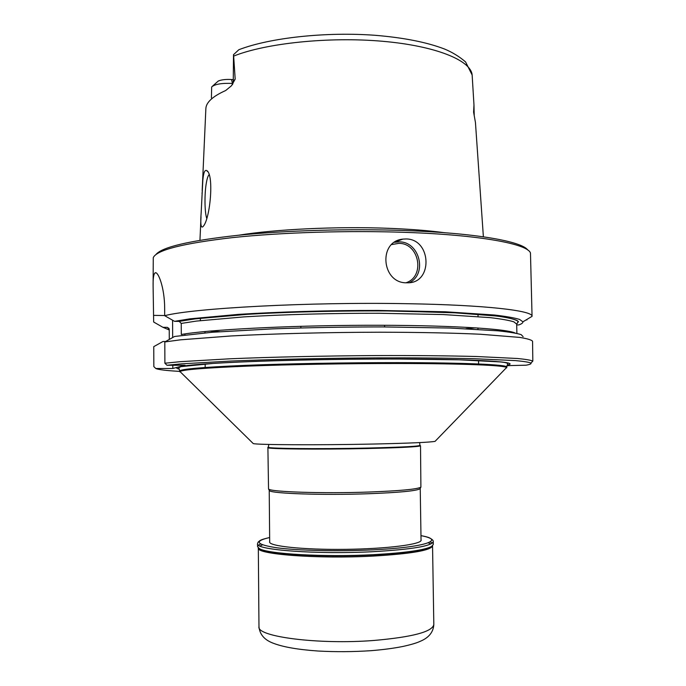 <?xml version="1.0" encoding="UTF-8"?>
<svg xmlns="http://www.w3.org/2000/svg" width="686" height="686" viewBox="0 0 686 686"><rect width="100%" height="100%" fill="white"/><g stroke="black" fill="none" stroke-linecap="round" stroke-linejoin="round"><path stroke-width="1.03" d="M420.518 445.763C419.095 446.783 401.584 447.701 367.988 448.507C319.547 449.613 265.542 449.038 267.9 447.624L268.535 489.024C270.378 491.922 322.634 493.68 368.562 492.051C399.698 490.884 417.139 489.255 420.895 487.163L420.518 445.763M180.95 372.498L179.964 371.529C182.648 369.677 205.328 367.868 247.998 366.11C290.058 364.489 348.111 363.46 397.794 363.503C462.981 363.529 504.862 365.355 506.568 367.542L505.608 368.536M252.86 443.199L253.237 443.568C256.513 444.871 318.561 445.214 372.995 444.048C409.328 443.242 430.028 442.341 435.078 441.347L435.447 440.969M506.945 365.655L526.102 365.192C529.995 364.48 531.599 363.786 530.904 363.083C529.086 362.208 523.984 361.385 515.606 360.613L475.012 358.744C447.804 358.058 413.538 357.758 375.799 357.903C324.915 358.203 272.171 359.37 231.311 361.033L182.296 363.786L166.972 365.252L185.074 365.252L172.812 368.485L155.791 368.493C158.114 369.643 166.115 370.612 179.792 371.4M184.92 334.94L184.911 333.911M172.589 320.225L172.675 337.546M172.795 365.252L172.812 368.485M477.936 327.977L477.962 329.323M478.536 360.433L478.596 363.974M478.125 314.188L477.971 316.529M526.899 319.976L526.891 319.444M157.18 324.032L153.664 322.026L153.107 285.985C152.995 278.31 153.647 273.946 155.07 272.882C157.926 270.764 164.691 287.34 164.666 308.614L164.691 315.689L174.544 321.34L189.868 318.844L238.239 314.394C278.31 311.838 329.529 310.364 378.372 310.441L445.351 311.778L494.4 315.011C506.036 316.375 514.431 317.85 519.576 319.419L522.921 321.82C523.058 322.874 521.677 323.912 518.779 324.941L516.712 324.915M166.972 365.252L164.889 363.22L180.272 361.685L229.699 358.804C270.979 357.063 324.384 355.871 375.928 355.571C414.164 355.434 448.867 355.768 476.401 356.506L517.441 358.495C525.896 359.318 531.024 360.193 532.825 361.11L532.568 341.268C531.676 339.93 527.371 338.644 519.679 337.401L480.303 334.236C453.266 332.984 418.606 332.273 380.01 332.213C327.891 332.298 273.302 333.696 231.045 335.96L180.469 339.827L164.803 341.945L174.613 336.466L212.214 332.256L272.308 328.894C308.125 327.582 345.015 326.93 382.96 326.922L450.179 328.054L498.139 330.832C509.166 332.007 516.832 333.267 521.137 334.614L523.144 336.672M164.889 363.22L164.803 341.945M515.212 333.053C506.414 328.637 445.831 325.001 366.032 325.275C286.285 325.533 207.472 329.76 181.301 334.502L181.241 323.432L196.462 321.074L243.847 316.889C282.881 314.505 332.376 313.159 379.307 313.262L443.473 314.565L490.173 317.635C501.183 318.939 509.063 320.336 513.797 321.82L516.695 324.092L518.144 321.623L517.184 320.551C513.823 318.99 507.04 317.481 496.853 316.032L451.319 312.55L386.055 310.921C337.632 310.664 285.668 311.993 244.645 314.48L194.978 318.896L179.209 321.391L181.241 323.432M174.544 321.34L179.209 321.391M153.664 322.026L162.925 327.308L167.281 327.351L169.228 329.263L169.279 339.441M155.791 368.493L153.836 366.598L153.758 346.644L162.985 341.491L165.575 341.508M205.174 367.473L205.157 363.932M204.968 332.856L204.96 331.527M200.406 320.594L200.389 318.227M164.691 315.689C193.04 308.185 309.515 301.84 407.055 303.701C485.619 304.961 533.193 310.664 532.053 316.34L530.475 253.048C527.937 244.062 480.654 234.981 405.975 232.391C348.514 230.325 280.986 232.425 232.237 237.639C182.888 243.393 156.562 250.064 153.27 257.653L153.107 285.985M406.078 238.951L402.836 239.122C377.78 241.412 381.69 283.472 406.738 282.804L407.707 282.795C433.14 283.241 431.545 238.994 406.078 238.951M475.878 327.839L465.957 328.688M219.623 331.698L209.676 331.089M169.236 329.966L162.925 327.308M155.911 254.557C161.827 247.14 189.07 240.726 237.622 235.324C285.445 230.427 350.031 228.532 405.186 230.539C475.552 233.017 521.969 241.421 527.757 250.013M444.459 232.7C428.827 230.59 410.091 229.124 388.25 228.301C336.586 226.303 274.863 229.278 238.762 235.212M483.381 236.807L475.449 122.537L473.597 112.127L473.975 104.958L472.14 74.988L465.562 61.903C459.208 56.492 452.228 52.213 444.605 49.058C427.069 42.309 404.063 37.73 375.576 35.329C326.013 31.599 269.872 37.739 238.865 49.709L233.497 54.7L233.652 56.098C265.876 43.184 328.877 36.555 382.419 41.263C436.073 45.919 470.999 60.479 472.14 74.988M233.497 54.7L233.266 81.497L235.178 79.113L233.652 56.098M235.178 79.113L231.525 85.707L225.703 90.509C212.626 96.374 206.006 102.471 205.86 108.782L202.181 190.605M232.966 83.46L232.665 83.435C221.87 82.972 214.864 84.138 211.665 86.951L211.408 97.952M202.816 180.435L201.187 212.368C200.286 224.15 200.947 228.841 203.15 226.44C210.302 218.971 214.246 174.098 206.7 170.574C204.754 169.579 203.459 172.863 202.816 180.435M206.683 218.234C204.565 211.837 204.411 193.401 206.383 182.682C207.138 178.48 208.021 175.839 209.024 174.767M212.48 86.196L218.208 81.077C221.269 79.722 225.711 79.199 231.525 79.525L233.257 79.653M269.229 490.19L269.504 490.662C271.364 493.586 322.943 495.369 368.271 493.74C399.003 492.574 416.231 490.927 419.969 488.818L420.235 488.346M421.033 539.668L421.135 540.088C421.89 544.341 387.316 548.86 345.461 549.349C303.615 549.88 268.938 546.21 269.589 541.94L269.675 541.52M257.524 543.801L257.55 546.613L259.291 548.56C267.06 553.945 324.049 557.306 373.141 554.691C404.972 552.907 424.454 550.163 431.588 546.459L433.286 544.461L433.243 541.657C433.295 541.923 434.598 538.056 420.972 535.663C446.209 539.933 425.346 547.411 372.558 549.863C338.395 551.535 298.496 550.626 277.144 547.822C256.152 544.633 253.649 541.194 269.641 537.524C260.26 539.736 260.243 540.268 258.116 542.12L257.524 543.801C254.703 549.906 317.052 554.648 373.098 551.681C411.72 549.435 431.768 546.09 433.243 541.657M432.377 543.055L430.216 541.897M260.551 543.972L258.425 545.181M268.706 444.434L268.483 447.015C261.606 448.515 317.001 449.21 367.868 448.052C403.857 447.178 421.204 446.217 419.918 445.163L419.635 442.59M397.786 362.637C465.811 362.68 507.932 364.712 506.731 367.044L507.769 363.769C507.357 362.954 504.879 362.337 500.326 361.925L459.131 359.798L398.84 359.035C333.422 358.889 255.732 360.75 213.32 363.409L180.907 366.641L178.669 367.79L179.792 371.04C180.229 369.128 201.864 367.25 244.679 365.389C286.98 363.674 346.747 362.585 397.786 362.637M179.32 369.128C176.036 368.451 175.848 367.713 178.746 366.924C186.626 364.943 211.94 363.1 254.695 361.411C296.652 359.85 351.592 358.924 398.9 359.018C479.994 359.147 521.909 362.148 507.16 365.124M153.647 315.389L164.691 315.526M179.175 321.391L195.553 318.819L247.517 314.308C290.47 311.787 344.646 310.544 393.961 310.99L459.234 312.945C476.959 314.034 491.322 315.311 502.306 316.778C511.216 318.313 516.592 319.925 518.445 321.597L516.695 324.101L516.884 333.396M169.03 328.474L167.281 327.351M402.802 239.131L394.501 242.304L399.226 241.866C419.575 241.541 427.652 273.843 409.448 282.666M391.672 244.568L398.806 243.35C419.36 243.016 425.474 276.698 405.966 282.769M473.957 105.678L474.215 115.257L473.597 112.127M232.674 84.189L231.525 79.525M258.974 626.704C256.204 636.642 318.295 644.857 374.033 640.45C412.458 637.08 432.386 631.789 433.818 624.569C433.346 632.192 428.784 637.791 420.115 641.367C416.676 642.988 410.88 644.703 402.716 646.504C393.524 648.321 383.105 649.693 371.452 650.645C353.427 651.872 335.531 651.992 317.781 651.005C297.724 649.591 282.795 646.967 272.977 643.116C264.367 639.841 259.702 634.37 258.974 626.704L258.322 547.917L259.608 548.869C267.369 554.245 324.135 557.607 373.038 554.991C404.749 553.216 424.162 550.472 431.28 546.768L432.566 545.773M259.291 548.56L258.322 547.985C255.535 554.245 317.352 559.116 372.901 556.097C411.197 553.808 431.082 550.395 432.549 545.859L432.54 545.79M430.885 543.947L428.261 542.823M262.532 544.856L259.934 546.039M435.078 441.347L506.568 367.542M253.237 443.568L179.964 371.529M506.748 367.807L506.731 367.044M179.792 371.803L179.792 371.04M530.904 363.083L532.825 361.11M155.07 272.882L156.125 272.908M522.921 321.82L532.053 316.34M202.078 192.817L202.053 193.512M201.007 216.733L199.952 240.272M207.592 171.569L206.718 170.582M474.155 114.442L473.983 105.241M233.266 81.497L232.451 84.592M238.762 49.795L236.91 51.51M384.623 326.93L384.597 325.284M300.88 327.951L300.862 326.304M421.05 540.508L420.235 488.398M269.684 542.352L269.229 490.241M419.969 488.818L420.895 487.163M269.504 490.662L268.535 489.024M433.818 624.569L432.549 545.859L431.588 546.459"/></g></svg>
